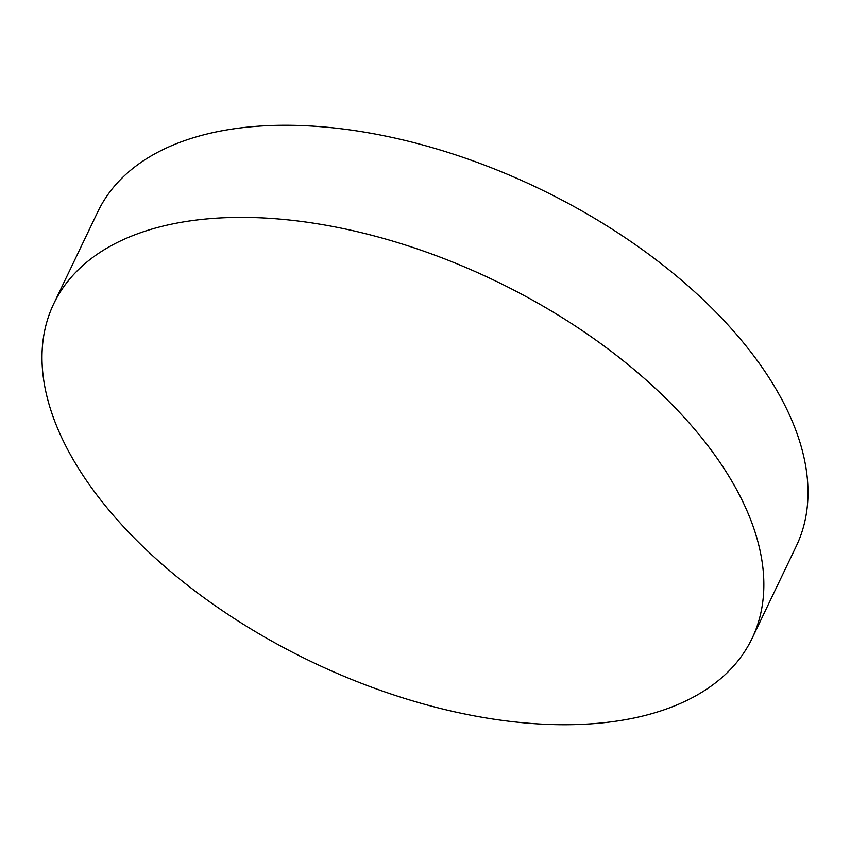 <?xml version="1.0" encoding="UTF-8"?>
<svg xmlns="http://www.w3.org/2000/svg" width="850" height="850" viewBox="0 0 850 850"><rect width="100%" height="100%" fill="white"/><g stroke="black" fill="none" stroke-linecap="round" stroke-linejoin="round"><path stroke-width="1.27" d="M53.752 303.769L97.888 211.639A387.196 211.448 25.6 0 1 393.178 137.689A387.196 211.448 25.6 0 1 753.706 355.778A387.196 211.448 25.6 0 1 796.248 546.231L752.112 638.361A387.196 211.448 25.6 0 1 456.822 712.311A387.196 211.448 25.6 0 1 96.294 494.222A387.196 211.448 25.6 0 1 53.752 303.769A387.196 211.448 25.6 0 1 349.031 229.819A387.196 211.448 25.6 0 1 709.559 447.908A387.196 211.448 25.6 0 1 752.112 638.361"/></g></svg>
